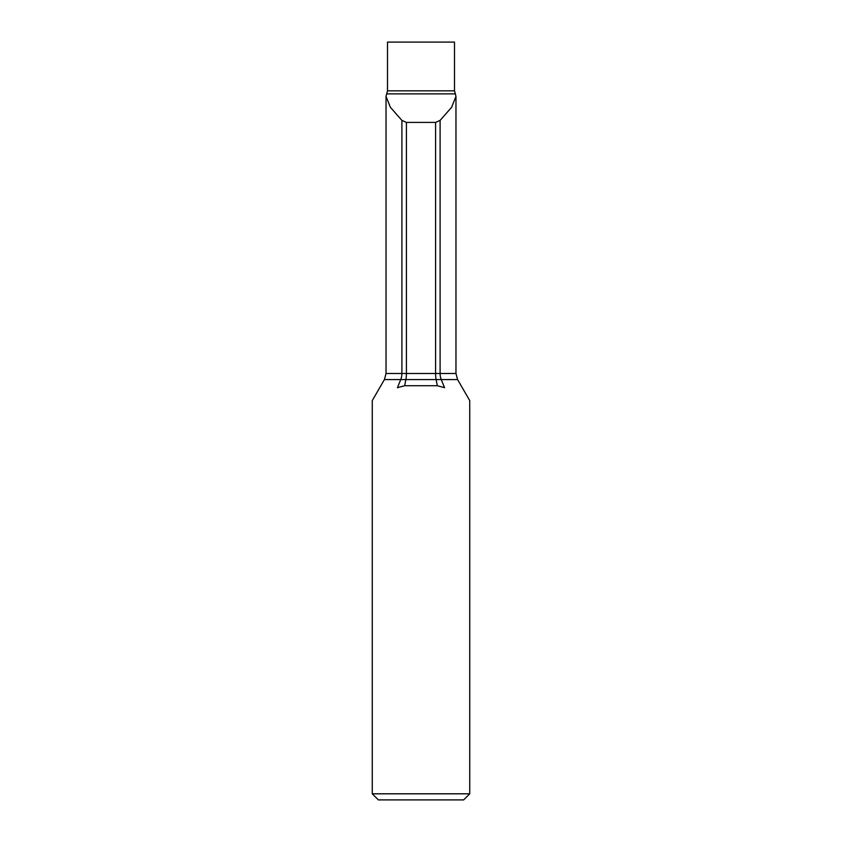 <?xml version="1.0" encoding="UTF-8"?>
<svg xmlns="http://www.w3.org/2000/svg" width="842" height="842" viewBox="0 0 842 842"><rect width="100%" height="100%" fill="white"/><g stroke="black" fill="none" stroke-linecap="round" stroke-linejoin="round"><path stroke-width="1.26" d="M435.588 122.416L406.412 122.416L406.412 373.49L435.588 373.49L435.588 122.416L440.103 120.395L451.596 107.313L455.975 96.409L455.312 93.883L386.678 93.883L386.025 96.409L390.404 107.313L401.897 120.395L401.897 373.49L386.036 373.49L386.036 96.409M406.412 122.416L401.897 120.395M387.499 90.831L454.501 90.831L454.501 42.1L387.499 42.1L387.499 90.831L386.678 93.883M440.103 120.395L440.103 373.49L435.588 373.49A12.188 4.084 -90 0 0 436.135 379.574L400.739 379.574A12.188 8.599 -90 0 0 401.897 373.49L406.412 373.49A12.188 4.084 -90 0 1 405.865 379.574L404.676 385.72L437.324 385.72L444.555 387.678C477.288 404.623 477.288 404.623 444.555 387.678C477.288 404.623 477.288 404.623 444.555 387.678L444.534 387.667M469.731 793.806L463.637 799.9L378.363 799.9L372.269 793.806L469.731 793.806L469.731 400.592L457.595 379.574L441.261 379.574L444.555 387.678M404.676 385.72L397.445 387.678C364.712 404.623 364.712 404.623 397.445 387.678C364.712 404.623 364.712 404.623 397.445 387.678L400.739 379.574L384.405 379.574L372.269 400.592L372.269 793.806M437.324 385.72L436.135 379.574L441.261 379.574A12.188 8.599 -90 0 1 440.103 373.49L455.964 373.49L455.964 96.409M454.501 90.831L455.427 94.062M384.405 379.574L386.036 373.49M455.964 373.49L457.595 379.574"/></g></svg>
